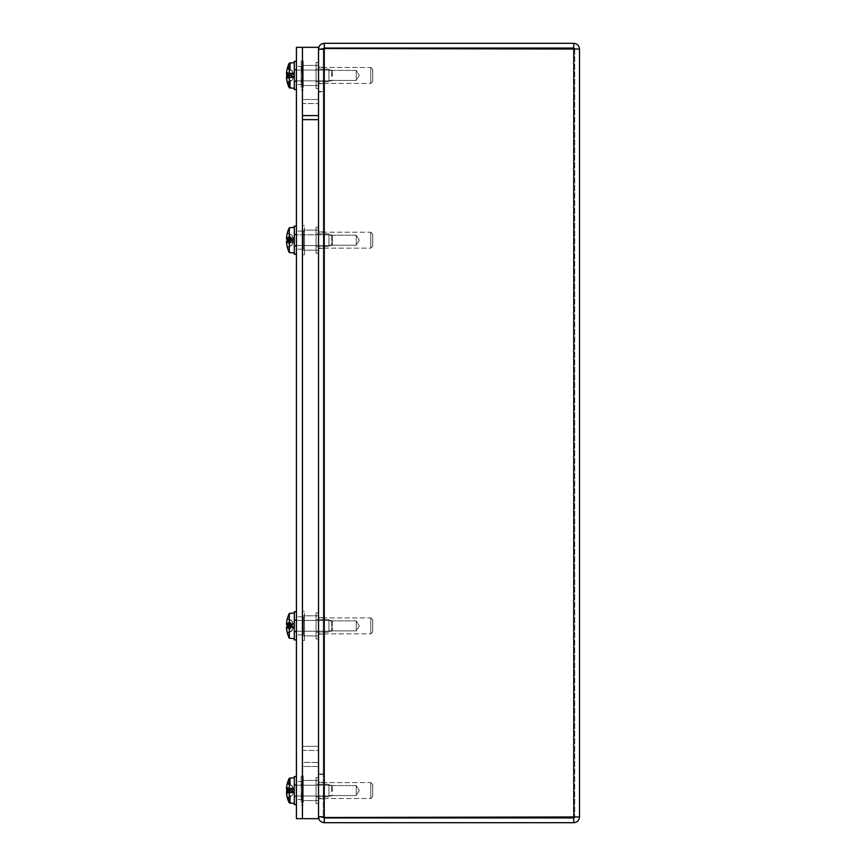 <?xml version="1.0" encoding="UTF-8"?>
<svg xmlns="http://www.w3.org/2000/svg" width="866" height="866" viewBox="0 0 866 866"><rect width="100%" height="100%" fill="white"/><g stroke="black" fill="none" stroke-linecap="round" stroke-linejoin="round"><path stroke-width="0.65" stroke-dasharray="4.33 3.25" d="M323.278 75.439L323.278 83.699L323.278 75.439M323.278 790.561L323.278 798.82L323.278 790.561M323.278 625.869L323.278 634.128L323.278 625.869M323.278 240.196L323.278 231.926L323.278 240.196M318.526 240.196L318.526 231.926L318.526 240.196M318.526 49.514L318.526 816.486L324.285 817.493L573.747 817.493L324.285 817.493L324.285 48.507L318.526 49.514L318.526 816.486L318.526 49.514L323.278 49.514L323.278 774.031L318.526 774.031L318.526 49.514L323.278 49.514L323.278 816.486L323.278 49.514L323.278 91.969L318.526 91.969L323.278 91.969L323.278 774.031L318.526 774.031L318.526 816.486L323.278 816.486L323.278 774.031L323.278 816.486L318.526 816.486M323.278 49.514L324.285 48.507L324.285 817.493L324.285 48.507L573.747 48.507L324.285 48.507L573.747 48.507L573.747 817.493L324.285 817.493L323.278 816.486M579.506 816.941L574.743 816.941L573.747 817.948L574.743 816.941L573.747 817.493L579.506 816.941L579.506 49.059L574.743 49.059L574.743 816.941L574.743 49.059L573.747 48.052L324.285 48.052L323.278 49.059L318.526 49.059L318.526 91.515L323.278 91.515L323.278 49.059L323.278 91.515L318.526 91.515L318.526 49.059C318.872 45.562 320.788 43.646 324.285 43.3L573.747 43.3C577.232 43.646 579.159 45.562 579.506 49.059L573.747 48.507L573.747 817.493L579.506 816.941C579.159 820.438 577.232 822.354 573.747 822.7L324.285 822.7C320.788 822.354 318.872 820.438 318.526 816.941L318.526 774.485L318.526 816.941L323.278 816.941L323.278 774.485L318.526 774.485L323.278 774.485L323.278 816.941L319.153 816.941M323.44 48.518L319.164 49.059M573.747 822.7L573.747 817.948L323.44 817.482M573.747 43.3L573.747 48.052L574.743 49.059L573.747 48.507L579.506 49.059M302.45 75.472L302.45 85.528L302.45 75.472M302.45 625.837L302.45 635.904L302.45 625.837M302.45 240.163L302.45 230.096L302.45 240.163M318.526 240.163L318.526 230.096L318.526 240.163M302.45 750.421L318.526 750.421L318.526 766.486L318.526 103.563L318.526 119.638L302.45 119.638L302.45 103.563L318.526 103.563L302.45 103.563L302.45 766.486L318.526 766.486L302.45 766.486L302.45 750.421L318.526 750.421L318.526 47.316L302.45 47.316L302.45 750.421M302.45 790.528L302.45 800.585L302.45 790.528M302.45 115.579L318.526 115.579L318.526 99.514L318.526 818.684L302.45 818.684L302.45 47.316L302.45 818.684L302.45 746.362L318.526 746.362L302.45 746.362L302.45 762.437L318.526 762.437L302.45 762.437L302.45 99.514L318.526 99.514L302.45 99.514L302.45 115.579M296.421 790.528L296.421 799.556L296.421 790.528M296.421 75.472L296.421 84.5L296.421 75.472M296.421 625.837L296.421 611.775L296.421 625.837M296.421 240.163L296.421 226.102L296.421 240.163M302.45 47.316L296.421 47.316L296.421 818.684L302.45 818.684M356.251 245.197L356.251 235.173L356.251 245.208L356.251 235.173L356.251 245.197L328.939 245.208L328.939 235.173L328.939 245.208L328.939 235.173L328.939 245.197L356.251 245.208L359.271 240.196L356.251 235.173L328.939 235.173L356.251 235.173L359.271 240.196L356.251 245.208M328.939 246.485L328.939 233.896L328.939 246.485L328.939 233.896L328.939 246.485L316.079 246.485L316.079 233.896L316.079 246.485L316.079 233.896L316.079 246.485L328.939 246.485M372.716 234.156L372.716 246.236L372.716 234.145L372.716 246.236L372.716 234.156L370.778 232.218L370.778 248.163L370.778 232.218L370.778 248.163L370.778 232.218L318.526 232.218L318.526 248.163L318.526 232.218L318.526 248.163L318.526 232.218L370.778 232.218L372.716 234.145M318.526 227.152L318.526 253.24L318.526 227.141L318.526 253.24L318.526 227.152L316.079 227.141L316.079 253.24L316.079 227.141L316.079 253.24L316.079 227.152L318.526 227.141M356.251 630.881L356.251 620.857L356.251 630.892L356.251 620.857L356.251 630.881L328.939 630.892L328.939 620.857L328.939 630.892L328.939 620.857L328.939 630.881L356.251 630.892L359.271 625.869L356.251 620.857L328.939 620.857L356.251 620.857L359.271 625.869L356.251 630.892M328.939 632.169L328.939 619.569L328.939 632.169L328.939 619.569L328.939 632.169L316.079 632.169L316.079 619.569L316.079 632.169L316.079 619.569L316.079 632.169L328.939 632.169M372.716 619.84L372.716 631.92L372.716 619.829L372.716 631.92L372.716 619.84L370.778 617.902L370.778 633.847L370.778 617.902L370.778 633.847L370.778 617.902L318.526 617.902L318.526 633.847L318.526 617.902L318.526 633.847L318.526 617.902L370.778 617.902L372.716 619.829M318.526 612.836L318.526 638.924L318.526 612.836M316.079 612.836L316.079 638.924L316.079 612.836M356.251 80.451L356.251 70.427L356.251 80.451L356.251 70.427L356.251 80.451L328.939 80.451L328.939 70.427L328.939 80.451L328.939 70.427L328.939 80.451L356.251 80.451L359.271 75.439L356.251 70.427L328.939 70.427L356.251 70.427L359.271 75.439L356.251 80.451M328.939 81.74L328.939 69.139L328.939 81.74L328.939 69.139L328.939 81.74L316.079 81.74L316.079 69.139L316.079 81.74L316.079 69.139L316.079 81.74L328.939 81.74M372.716 69.399L372.716 81.48L372.716 69.399L372.716 81.48L372.716 69.399L370.778 67.472L370.778 83.407L370.778 67.472L370.778 83.407L370.778 67.472L318.526 67.472L318.526 83.407L318.526 67.472L318.526 83.407L318.526 67.472L370.778 67.472L372.716 69.399M318.526 62.395L318.526 88.494L318.526 62.395L318.526 88.494L318.526 62.395L316.079 62.395L316.079 88.494L316.079 62.395L316.079 88.494L316.079 62.395L318.526 62.395M356.251 795.573L356.251 785.549L356.251 795.573L356.251 785.549L356.251 795.573L328.939 795.573L328.939 785.549L328.939 795.573L328.939 785.549L328.939 795.573L356.251 795.573L359.271 790.561L356.251 785.549L328.939 785.549L356.251 785.549L359.271 790.561L356.251 795.573M328.939 796.861L328.939 784.26L328.939 796.861L328.939 784.26L328.939 796.861L316.079 796.861L316.079 784.26L316.079 796.861L316.079 784.26L316.079 796.861L328.939 796.861M372.716 784.52L372.716 796.601L372.716 784.52L372.716 796.601L372.716 784.52L370.778 782.593L370.778 798.528L370.778 782.593L370.778 798.528L370.778 782.593L318.526 782.593L318.526 798.528L318.526 782.593L318.526 798.528L318.526 782.593L370.778 782.593L372.716 784.52M318.526 777.516L318.526 803.605L318.526 777.506L318.526 803.605L318.526 777.516L316.079 777.506L316.079 803.605L316.079 777.506L316.079 803.605L316.079 777.516L318.526 777.506M301.184 77.821L301.184 79.683L302.212 79.65L302.212 77.821L301.184 77.821L301.184 83.353L301.184 79.423L302.212 79.423L302.212 82.053L301.184 82.053L301.184 71.261L302.212 71.293L302.212 73.123L301.184 73.123L301.184 67.591L301.184 77.821L302.212 77.821L302.212 68.89L301.184 68.89L301.184 71.521L302.212 71.521L302.212 68.89L301.184 68.89L302.212 66.541L302.212 69.432L301.184 69.432L301.184 71.293L302.212 71.293L301.184 71.261L301.184 69.432L302.212 69.432L302.212 82.053L301.184 82.053L301.184 83.353L302.212 83.353L302.212 80.722L301.184 80.722L301.184 83.353L302.212 83.353L302.212 84.403L302.212 81.512L301.184 81.512L301.184 79.65L302.212 79.65L301.184 79.683L301.184 81.512L302.212 81.512L302.212 68.89L302.212 79.683L302.212 71.521L301.184 71.521L301.184 77.821M301.184 87.347L301.184 60.912L301.184 87.347M302.212 67.591L302.212 82.053L302.212 71.261L301.184 71.261L301.184 67.591L302.212 67.591L302.212 66.541L302.212 71.293L302.212 69.724L301.184 69.724L302.212 70.222L301.184 70.222L302.212 70.222L302.212 67.591M302.212 80.722L302.212 79.65L301.184 79.683L301.184 81.231L302.212 81.231L302.212 79.65L302.212 84.403L303.241 84.403L303.241 66.541L303.241 84.403L303.241 66.541L303.241 84.403L302.212 84.403L302.212 80.722M303.241 87.347L303.241 60.912L303.241 87.347M296.421 72.008L296.421 81.512L296.421 72.008M294.31 72.008L294.31 81.512L294.31 72.008M296.421 67.418L296.421 89.534L296.421 67.418M294.31 67.418L294.31 89.534L294.31 67.418M287.458 72.69L287.458 75.45L287.793 72.831L293.293 74.292L291.994 70.579L293.293 75.18L286.527 74.595L286.527 73.448A27.939 27.16 -21.8 0 1 287.371 68.685A27.961 26.478 180 0 1 287.469 68.36A27.961 26.478 180 0 0 287.371 68.685L287.371 68.685A27.939 27.16 -21.8 0 0 286.527 73.448L286.527 74.595A27.939 4.46 -174.9 0 0 287.48 75.515A27.939 4.46 -174.9 0 1 287.415 75.472A27.939 4.46 -5.1 0 1 287.48 75.429L287.48 72.647L293.293 74.292L291.994 70.579L287.577 68.836L290.413 68.999L287.793 68.999L291.994 70.936L293.293 73.318L293.293 75.18L287.48 75.515L291.994 75.461L291.994 77.301L293.455 76.598L293.293 77.908L291.994 80.365L290.413 80.733L291.994 80.365L290.413 81.155L290.413 87.931L289.287 87.856L289.287 63.705L290.413 63.608L290.413 70.211L291.994 70.936L287.793 68.49L290.413 68.49L290.413 63.012L289.287 63.11A27.928 27.539 0 0 0 287.48 67.764A27.961 27.961 0 0 1 289.287 63.088L294.31 62.644L294.31 88.3L294.31 62.644M294.31 88.3L289.287 87.856A27.928 27.539 180 0 1 287.48 83.179A27.961 27.961 0 0 0 289.287 87.856L289.287 63.705L290.413 63.608L290.413 68.36L287.469 68.36A27.928 27.301 180 0 1 289.287 63.705A27.928 27.301 180 0 0 287.469 68.36L290.413 68.36L290.413 70.211L290.413 63.012L289.287 63.11M287.577 68.317L290.413 68.49L290.413 69.789L287.577 68.317M287.469 67.808L290.413 67.808L287.469 67.808M290.413 63.608L290.413 63.012L290.413 63.608M287.48 72.647A27.939 6.094 -174.9 0 0 286.527 73.707L286.527 72.939A27.939 27.474 -151.4 0 1 287.371 68.143M287.458 73.794L293.293 74.292L286.527 73.707L286.527 72.939L293.293 73.036L286.527 72.939M287.48 83.179A27.928 27.539 180 0 1 287.469 83.136L290.413 83.136L290.413 87.336L290.413 82.584L287.469 82.584L290.413 82.584L290.413 80.733L287.371 82.259A27.961 26.478 0 0 0 287.469 82.584A27.928 27.301 0 0 0 289.287 87.239L290.413 87.336L290.413 81.945L287.371 82.259A27.939 27.16 -158.2 0 1 286.527 77.496L286.527 76.349L293.293 75.764L287.458 75.45M289.287 63.575L289.287 87.239M287.469 83.136A27.961 27.918 180 0 1 287.371 82.8L290.413 82.465L290.413 83.136L287.631 83.136M287.458 74.671L293.293 75.18L291.994 75.461L291.994 77.301L293.293 76.652L293.293 77.908L286.527 78.005L286.527 77.236A27.939 6.094 -5.1 0 0 287.48 78.297L287.458 75.494L287.48 78.297L291.994 77.301L287.48 78.297A27.939 6.094 -5.1 0 1 286.527 77.236L286.527 78.005A27.939 27.474 -28.6 0 0 287.371 82.8M290.413 87.336L290.413 87.931M286.581 78.005L293.293 77.908L291.994 80.365L287.793 82.465L290.413 82.465L290.413 80.733L291.994 80.008L293.293 77.626L293.293 75.764L287.793 75.515L287.793 72.831M287.501 82.692L291.994 80.365L293.293 75.764L286.527 76.349M331.483 76.489L331.483 70.092L331.483 76.489M332.49 76.305L332.49 71.099L332.49 76.305M294.31 76.489L294.31 70.092L294.31 76.489M291.994 73.642L291.994 75.483L291.994 73.642M301.184 792.942L301.184 796.633L301.184 794.772L302.212 794.772L302.212 796.633L301.184 796.633L301.184 794.772L301.184 798.474L301.184 794.544L302.212 794.544L302.212 797.175L301.184 797.175L301.184 784.553L301.184 786.415L302.212 786.415L302.212 784.553L301.184 784.553L301.184 796.633L302.212 796.633L302.212 799.524L302.212 794.772L302.212 796.341L302.212 794.772L301.184 794.772L301.184 798.474L301.184 797.175L302.212 797.175L302.212 786.382L302.212 788.244L301.184 788.244L301.184 784.553L302.212 784.553L302.212 781.652L302.212 786.415L302.212 784.834L302.212 786.415L301.184 786.415L301.184 782.712L301.184 786.642L302.212 786.642L302.212 784.011L301.184 784.011L302.212 784.011L302.212 794.804L302.212 792.942L301.184 792.942L302.212 792.942L302.212 784.011L302.212 794.804L301.184 794.804L302.212 794.804L302.212 786.642L301.184 786.642L301.184 792.942M302.212 795.843L301.184 795.843L302.212 795.843L301.184 796.341L302.212 795.843L302.212 798.474L301.184 798.474L303.241 799.524L303.241 781.652L303.241 799.524L303.241 781.652L303.241 799.524L302.212 799.524L302.212 795.843M302.212 786.382L301.184 786.382L302.212 786.382L302.212 797.175L302.212 786.382M301.184 802.468L301.184 776.033L301.184 802.468M302.212 782.712L302.212 781.652L303.241 781.652L302.212 781.652L302.212 785.343L301.184 785.343L302.212 785.343L302.212 782.712L301.184 782.712L302.212 782.712M303.241 802.468L303.241 776.033L303.241 802.468M296.421 787.129L296.421 796.633L296.421 787.129M294.31 787.129L294.31 796.633L294.31 787.129M296.421 782.539L296.421 804.655L296.421 782.539M294.31 782.539L294.31 804.655L294.31 782.539M287.793 787.952L287.793 790.636L287.793 787.952L293.293 789.413L291.994 785.7L293.293 790.301L286.527 789.716L286.527 788.569A27.939 27.16 -21.8 0 1 287.371 783.795A27.961 26.478 180 0 1 287.469 783.481A27.961 26.478 180 0 0 287.371 783.795L287.371 783.795A27.939 27.16 -21.8 0 0 286.527 788.569L286.527 789.716A27.939 4.46 -174.9 0 0 287.48 790.636A27.939 4.46 -174.9 0 1 287.415 790.593A27.939 4.46 -5.1 0 1 287.48 790.55L287.48 787.768L293.293 789.413L291.994 785.7L287.577 783.957L290.413 784.12L287.793 784.12L291.994 786.057L293.293 788.439L293.293 790.301L287.48 790.636L291.994 790.582L287.48 790.55L291.994 790.604L291.994 792.422L293.455 791.719L293.293 793.029L291.994 795.486L290.413 795.854L291.994 795.486L290.413 796.265L290.413 803.053L289.287 802.977L289.287 778.826L290.413 778.729L290.413 785.332L291.994 786.057L287.793 783.6L290.413 783.6L290.413 778.133L289.287 778.231A27.928 27.539 0 0 0 287.48 782.886A27.961 27.961 0 0 1 289.287 778.209L294.31 777.765L294.31 803.421L294.31 777.765M287.469 798.257L290.413 798.257L290.413 802.457L290.413 797.705L287.469 797.705L290.413 797.705L290.413 797.056L287.371 797.38A27.961 26.478 0 0 0 287.469 797.705A27.928 27.301 0 0 0 289.287 802.36L290.413 802.457L290.413 795.854L291.994 795.129L293.293 792.747L293.293 790.885L291.994 790.604L291.994 788.764L291.994 792.422L293.293 791.773L293.293 793.029L286.527 793.126L286.527 792.347A27.939 6.094 -5.1 0 0 287.48 793.418L287.48 790.636L287.48 793.418L291.994 792.422L287.48 793.418A27.939 6.094 -5.1 0 1 286.527 792.347L286.527 793.126A27.939 27.474 -28.6 0 0 287.371 797.922A27.961 27.918 180 0 0 287.469 798.257A27.928 27.539 180 0 0 287.48 798.3A27.928 27.539 180 0 0 289.287 802.955L289.287 778.826L290.413 778.729L290.413 783.481L287.469 783.481A27.928 27.301 180 0 1 289.287 778.826A27.928 27.301 180 0 0 287.469 783.481L290.413 783.481L290.413 785.332L290.413 778.133L289.287 778.231M287.577 783.427L290.413 783.6L290.413 784.91L287.577 783.427M287.469 782.929L290.413 782.929L287.469 782.929M290.413 778.729L290.413 778.133L290.413 778.729M287.458 790.561L287.458 787.811A27.939 6.094 -174.9 0 0 286.527 788.829L286.527 788.06A27.939 27.474 -151.4 0 1 287.371 783.265M286.516 788.85L293.455 789.456L286.527 788.829L286.527 788.06L293.293 788.147L286.527 788.06M286.581 793.126L293.293 793.029L291.994 795.486L287.577 797.229L290.413 797.056L290.413 795.854L287.371 797.38A27.939 27.16 -158.2 0 1 286.527 792.617L286.527 791.47L293.293 790.885L291.994 790.604L293.293 790.301L287.458 789.792M289.287 778.696L289.287 802.36M290.413 802.457L290.413 803.053M287.371 797.922L290.413 797.575L290.413 798.257L287.631 798.257M286.527 791.47L293.293 790.885L293.293 792.747L286.527 792.617L293.293 792.747L291.994 795.486L287.793 797.575L290.413 797.575L290.413 796.265L287.501 797.813M331.483 791.611L331.483 785.213L331.483 791.611M332.49 791.427L332.49 786.209L332.49 791.427M294.31 791.611L294.31 785.213L294.31 791.611M301.184 79.423L302.212 79.423L302.212 73.123L301.184 73.123L301.184 79.423M296.421 61.41L294.31 61.41L294.31 89.534L296.421 89.534M290.413 81.945L290.413 80.733L287.577 82.108L290.413 81.945M301.184 794.544L302.212 794.544L302.212 788.244L301.184 788.244L301.184 794.544M294.31 776.531L294.31 804.655L296.421 804.655M291.994 795.486L294.592 790.593L291.994 785.7L290.413 784.91L291.994 785.7L294.592 790.593L291.994 795.486M302.45 238.312L302.45 234.751L302.45 236.364L303.479 236.364L303.479 234.751L302.45 234.751L302.45 236.364L302.45 231.915L302.45 235.833L303.479 235.833L303.479 233.041L302.45 233.041L302.45 245.565L302.45 243.952L303.479 243.952L303.479 245.565L302.45 245.565L302.45 234.751L303.479 234.751L303.479 231.222L303.479 236.364L303.479 234.405L303.479 236.364L302.45 236.364L302.45 231.915L302.45 233.041L303.479 233.041L303.479 243.617L303.479 242.004L302.45 242.004L303.479 249.094L303.479 243.952L303.479 245.912L303.479 243.952L302.45 243.952L302.45 248.401L302.45 244.483L303.479 244.483L303.479 247.275L302.45 247.275L303.479 247.275L303.479 236.699L303.479 238.312L302.45 238.312L303.479 238.312L303.479 247.275L303.479 236.699L302.45 236.699L303.479 236.699L303.479 244.483L302.45 244.483L302.45 238.312M303.479 234.708L302.45 234.708L303.479 234.708L302.45 234.405L303.479 234.708L303.479 231.915L302.45 231.915L304.507 231.222L304.507 249.094L304.507 231.222L304.507 249.094L304.507 231.222L303.479 231.222L303.479 234.708M303.479 243.617L302.45 243.617L303.479 243.617L303.479 233.041L303.479 243.617M302.45 227.552L302.45 254.723L302.45 227.552M303.479 248.401L303.479 249.094L304.507 249.094L303.479 249.094L303.479 245.608L302.45 245.608L303.479 245.608L303.479 248.401L302.45 248.401L303.479 248.401M304.507 227.552L304.507 254.723L304.507 227.552M294.31 240.163L294.31 226.102L294.31 240.163M287.793 237.912L287.371 237.825A27.961 7.35 -0 0 1 287.469 237.739L290.413 237.739L287.793 237.912L293.412 239.135L291.994 235.281L287.48 232.846A27.939 27.474 -28.8 0 0 286.527 238.031L286.527 239.124A27.939 2.771 -175 0 0 287.371 239.687L290.413 240.207L289.287 240.196L289.287 227.769L289.287 237.013L290.413 237.003L290.413 238.345L291.994 238.605L291.994 240.467L287.793 240.629L290.413 240.629L289.287 240.12A27.928 2.988 180 0 0 289.125 240.163A27.928 2.988 -0 0 0 289.287 240.196A27.928 2.988 -0 0 1 287.469 239.687L290.413 240.207L289.287 240.196L289.287 227.769A27.961 27.961 0 0 0 287.48 232.467L287.48 232.846A27.939 27.474 -28.8 0 0 286.527 238.031L286.527 239.124L293.293 239.72L290.413 239.785L290.413 241.971L291.994 241.711L291.994 239.85L287.469 239.687M287.469 237.739A27.928 4.243 -0 0 1 289.287 237.013M287.48 232.478L287.793 233.539L291.994 235.52L293.293 237.934L293.293 239.72L291.994 239.85L291.994 241.711L293.293 241.203L293.293 242.577L286.527 242.632L286.527 241.787A27.939 4.427 -5.1 0 0 287.371 242.491A27.961 7.35 180 0 0 287.469 242.577L290.413 242.577L290.413 241.971L287.371 242.491A27.961 7.35 180 0 0 287.469 242.577A27.928 4.243 180 0 0 289.287 243.303L290.413 243.324L290.413 242.404L287.371 242.491A27.939 4.427 -5.1 0 1 286.527 241.787L286.527 242.632A27.939 27.69 -41.3 0 0 287.48 247.838L287.48 247.47A27.939 27.474 -151.2 0 1 286.527 242.285L293.293 242.383L291.994 245.056L287.48 247.47L291.994 244.797L293.293 242.383L293.293 240.596L290.413 240.109L290.413 241.971L293.412 241.181L291.994 245.046L287.458 247.687M290.413 238.345L290.413 240.629L287.371 240.629L290.413 240.531L290.413 237.912M290.413 237.739L290.413 240.109M287.371 237.825A27.939 4.427 -174.9 0 0 286.527 238.529L286.527 237.685L293.293 237.739L291.994 235.281L287.793 233.171L291.994 235.271L293.293 237.934L293.293 239.72L290.413 239.471M286.516 238.54L293.412 239.135L290.413 238.875L293.293 239.113L293.293 237.739L286.527 237.685L286.527 238.529L293.293 239.113L291.994 238.605L291.994 240.467L293.293 240.596L286.527 241.192L293.293 240.596L293.293 242.383L286.527 242.285L286.527 241.192A27.939 2.771 -5 0 1 287.371 240.629M289.287 240.12L289.287 252.547L289.287 243.303L290.413 243.324L290.413 240.207L290.413 243.324L290.413 242.577L287.469 242.577A27.928 4.243 180 0 0 289.287 243.303L289.287 252.547L294.31 252.98L294.31 227.336L294.31 252.98M290.413 239.785L287.793 239.687L290.413 239.785M331.483 234.816L331.483 245.543L331.483 234.773L331.483 245.543L331.483 234.816L332.49 235.779L332.49 244.537L332.49 235.779L332.49 244.537L332.49 235.779L331.483 234.773L294.31 234.773L294.31 245.543L294.31 234.773L294.31 245.543L294.31 234.816L331.483 234.773M289.287 252.547A27.961 27.961 0 0 1 287.48 247.849L291.994 245.056L293.293 242.577L286.559 242.632M302.45 235.833L303.479 235.833L303.479 242.004L302.45 242.004L302.45 235.833M296.421 226.102L294.31 226.102L294.31 254.225L296.421 254.225M290.413 242.404L287.577 242.448L290.413 242.404M302.45 623.996L302.45 620.435L302.45 622.048L303.479 622.048L303.479 620.435L302.45 620.435L302.45 622.048L302.45 617.599L302.45 621.517L303.479 621.517L303.479 618.725L302.45 618.725L302.45 631.249L302.45 629.636L303.479 629.636L303.479 631.249L302.45 631.249L302.45 620.435L303.479 620.435L303.479 616.906L303.479 622.048L303.479 620.088L303.479 622.048L302.45 622.048L302.45 617.599L302.45 618.725L303.479 618.725L303.479 629.301L303.479 627.688L302.45 627.688L303.479 634.778L303.479 629.636L303.479 631.595L303.479 629.636L302.45 629.636L302.45 634.085L302.45 630.167L303.479 630.167L303.479 632.959L302.45 632.959L303.479 632.959L303.479 622.383L303.479 623.996L302.45 623.996L303.479 623.996L303.479 632.959L303.479 622.383L302.45 622.383L303.479 622.383L303.479 630.167L302.45 630.167L302.45 623.996M303.479 620.392L302.45 620.392L303.479 620.392L302.45 620.088L303.479 620.392L303.479 617.599L302.45 617.599L304.507 616.906L304.507 634.778L304.507 616.906L304.507 634.778L304.507 616.906L303.479 616.906L303.479 620.392M303.479 629.301L302.45 629.301L303.479 629.301L303.479 618.725L303.479 629.301M302.45 613.236L302.45 640.396L302.45 613.236M303.479 634.085L303.479 634.778L304.507 634.778L303.479 634.778L303.479 631.292L302.45 631.292L303.479 631.292L303.479 634.085L302.45 634.085L303.479 634.085M304.507 613.236L304.507 640.396L304.507 613.236M294.31 625.837L294.31 611.775L294.31 625.837M287.793 623.596L287.371 623.509A27.961 7.35 -0 0 1 287.469 623.423L290.413 623.423L287.793 623.596L293.412 624.819L291.994 620.954L287.48 618.151L291.994 620.944L293.293 624.797L291.994 624.289L291.994 626.15L287.793 626.313L290.413 626.313L289.287 625.804A27.928 2.988 180 0 0 289.125 625.837A27.928 2.988 -0 0 0 289.287 625.88L289.287 613.453L289.287 622.697L290.413 622.676L290.413 624.029L291.994 624.289L291.994 626.15L290.413 625.793L290.413 627.655L291.994 627.395L291.994 625.533L290.413 625.468L290.413 627.655L293.412 626.865L293.293 628.261L291.994 630.719L287.458 633.371M287.469 623.423A27.928 4.243 -0 0 1 289.287 622.697M290.413 624.029L290.413 626.313L287.371 626.313L290.413 626.215L290.413 623.596M290.413 623.423L290.413 625.793M287.371 623.509A27.939 4.427 -174.9 0 0 286.527 624.213L286.527 623.368L293.293 623.423L286.527 623.368L286.527 624.213L293.412 624.819L286.516 624.224M289.287 625.804L289.287 638.231L289.287 628.987L290.413 628.997L290.413 625.891L289.287 625.88L289.287 613.453A27.961 27.961 0 0 0 287.48 618.151L287.48 618.53A27.939 27.474 -28.8 0 0 286.527 623.715L293.293 623.617L291.994 620.944L287.48 618.53L291.994 621.203L293.293 623.617L293.293 625.404L291.994 625.533L291.994 627.395L293.293 626.887L293.293 628.261L286.527 628.315L286.527 627.471A27.939 4.427 -5.1 0 0 287.371 628.175A27.961 7.35 180 0 0 287.469 628.261L290.413 628.261L290.413 627.655L287.371 628.175A27.961 7.35 180 0 0 287.469 628.261A27.928 4.243 180 0 0 289.287 628.987L290.413 628.997L290.413 628.088L287.371 628.175A27.939 4.427 -5.1 0 1 286.527 627.471L286.527 628.315A27.939 27.69 -41.3 0 0 287.48 633.522L287.793 632.461L291.994 630.48L287.48 633.154A27.939 27.474 -151.2 0 1 286.527 627.969L286.527 626.876A27.939 2.771 -5 0 1 287.371 626.313M289.287 625.88A27.928 2.988 -0 0 1 287.469 625.371L290.413 625.371L289.287 625.88M287.48 618.162L287.48 618.53A27.939 27.474 -28.8 0 0 286.527 623.715L286.527 624.808A27.939 2.771 -175 0 0 287.371 625.371L290.413 625.371L290.413 628.997L290.413 628.261L287.469 628.261A27.928 4.243 180 0 0 289.287 628.987L289.287 638.231L294.31 638.664L294.31 613.02L294.31 638.664M290.413 625.144L286.527 624.808L286.527 623.715L293.293 623.617L293.293 625.404L287.469 625.371M290.413 625.468L287.793 625.371L290.413 625.468M331.483 620.5L331.483 631.227L331.483 620.5M332.49 621.496L332.49 630.221L332.49 621.496M294.31 620.5L294.31 631.227L294.31 620.5M289.287 638.231A27.961 27.961 0 0 1 287.48 633.533L291.994 630.719L287.793 632.461L291.994 630.729L293.293 626.28L291.994 626.15L293.293 626.28L291.994 630.729L293.293 628.261L286.559 628.315M302.45 621.517L303.479 621.517L303.479 627.688L302.45 627.688L302.45 621.517M296.421 611.775L294.31 611.775L294.31 639.898L296.421 639.898M290.413 628.088L287.577 628.131L290.413 628.088M324.285 48.052L324.285 43.3M324.285 822.7L324.285 817.948M573.747 817.493L573.747 48.507M286.527 73.448L293.293 73.318L286.527 73.448M287.793 78.113L287.793 75.429L287.793 78.113M286.527 77.236L293.455 76.598L286.516 77.215M286.527 77.496L293.293 77.626L286.527 77.496M286.527 788.569L293.293 788.439L286.527 788.569M287.793 793.234L287.793 790.55L287.793 793.234M286.527 792.347L293.455 791.719L286.516 792.325M286.527 238.031L293.293 237.934L286.527 238.031M286.527 241.787L293.412 241.181L286.516 241.776M286.527 627.969L293.293 628.067L286.527 627.969M286.527 626.876L293.293 626.28L286.527 626.876M286.527 627.471L293.412 626.865L286.516 627.46M318.526 83.699L323.278 83.699L318.526 83.699M318.526 67.18L323.278 67.18L318.526 67.18M318.526 798.82L323.278 798.82L318.526 798.82M318.526 782.301L323.278 782.301L318.526 782.301M318.526 634.128L323.278 634.128L318.526 634.128M318.526 617.61L323.278 617.61L318.526 617.61M318.526 248.455L323.278 248.455L318.526 248.455M318.526 231.926L323.278 231.926L318.526 231.926M318.526 65.415L302.45 65.415L318.526 65.415M318.526 85.528L302.45 85.528L318.526 85.528M318.526 615.78L302.45 615.78L318.526 615.78M318.526 635.904L302.45 635.904L318.526 635.904M318.526 230.096L302.45 230.096L318.526 230.096M318.526 250.22L302.45 250.22L318.526 250.22M318.526 780.472L302.45 780.472L318.526 780.472M318.526 800.585L302.45 800.585L318.526 800.585M302.45 781.5L296.421 781.5L302.45 781.5M302.45 799.556L296.421 799.556L302.45 799.556M302.45 66.444L296.421 66.444L302.45 66.444M302.45 84.5L296.421 84.5L302.45 84.5M302.45 616.808L296.421 616.808L302.45 616.808M302.45 634.875L296.421 634.875L302.45 634.875M302.45 231.125L296.421 231.125L302.45 231.125M302.45 249.191L296.421 249.191L302.45 249.191M328.939 233.896L316.079 233.896L328.939 233.896M372.716 246.236L370.778 248.163L318.526 248.163L370.778 248.163L372.716 246.236M316.079 253.24L318.526 253.24L316.079 253.24M328.939 619.569L316.079 619.569L328.939 619.569M372.716 631.92L370.778 633.847L318.526 633.847L370.778 633.847L372.716 631.92M316.079 638.924L318.526 638.924L316.079 638.924M316.079 612.825L318.526 612.825L316.079 612.825M328.939 69.139L316.079 69.139L328.939 69.139M372.716 81.48L370.778 83.407L318.526 83.407L370.778 83.407L372.716 81.48M316.079 88.494L318.526 88.494L316.079 88.494M328.939 784.26L316.079 784.26L328.939 784.26M372.716 796.601L370.778 798.528L318.526 798.528L370.778 798.528L372.716 796.601M316.079 803.605L318.526 803.605L316.079 803.605M302.212 81.231L301.184 81.231L302.212 81.231M302.212 66.541L303.241 66.541L302.212 66.541M301.184 90.032L303.241 90.032L301.184 90.032M301.184 60.912L303.241 60.912L301.184 60.912M294.31 81.512L296.421 81.512L294.31 81.512M294.31 69.432L296.421 69.432L294.31 69.432M332.49 71.099L331.483 70.092L294.31 70.092L331.483 70.092L332.49 71.099M332.49 79.856L331.483 80.852L294.31 80.852L331.483 80.852L332.49 79.856M291.994 70.579L290.413 69.789L291.994 70.579L294.592 75.472L291.994 80.365L294.592 75.472L291.994 70.579M286.516 73.74L287.458 73.816M301.184 805.153L303.241 805.153L301.184 805.153M301.184 776.033L303.241 776.033L301.184 776.033M294.31 796.633L296.421 796.633L294.31 796.633M294.31 784.553L296.421 784.553L294.31 784.553M287.48 798.3A27.961 27.961 0 0 0 289.287 802.977L294.31 803.421M332.49 786.209L331.483 785.213L294.31 785.213L331.483 785.213L332.49 786.209M332.49 794.966L331.483 795.973L294.31 795.973L331.483 795.973L332.49 794.966M287.458 793.375L287.458 790.615L287.458 793.375M302.45 254.723L304.507 254.723L302.45 254.723M302.45 225.604L304.507 225.604L302.45 225.604M294.31 246.204L296.421 246.204L294.31 246.204M294.31 234.112L296.421 234.112L294.31 234.112M289.287 227.769L294.31 227.336M332.49 244.537L331.483 245.543L294.31 245.543L331.483 245.543L332.49 244.537M291.994 245.056L287.793 247.146L291.994 245.056L294.592 240.163L291.994 235.271L294.592 240.163L291.994 245.056M302.45 640.396L304.507 640.396L302.45 640.396M302.45 611.277L304.507 611.277L302.45 611.277M294.31 631.888L296.421 631.888L294.31 631.888M294.31 619.796L296.421 619.796L294.31 619.796M289.287 613.453L294.31 613.02M332.49 621.463L331.483 620.457L294.31 620.457L331.483 620.457L332.49 621.463M332.49 630.221L331.483 631.227L294.31 631.227L331.483 631.227L332.49 630.221M291.994 620.944L287.793 618.854L291.994 620.944L294.592 625.837L291.994 630.729L294.592 625.837L291.994 620.944"/><path stroke-width="1.3" d="M323.278 49.514L324.285 48.052L573.747 48.052L573.747 43.3L324.285 43.3C320.788 43.646 318.872 45.562 318.526 49.059L319.164 49.059M323.278 816.486L324.285 817.493L318.526 816.486M318.526 49.514L324.285 48.507L579.506 49.059L579.506 816.941L324.285 817.493L324.285 48.507M319.153 816.941L318.526 816.941C318.872 820.438 320.788 822.354 324.285 822.7L573.747 822.7C577.232 822.354 579.159 820.438 579.506 816.941M323.44 817.482L324.285 817.948L324.285 822.7M574.743 816.941L573.747 817.948L324.285 817.948M573.747 817.948L573.747 822.7M574.613 48.561L573.747 48.507L573.747 817.493M579.506 49.059C579.159 45.562 577.232 43.646 573.747 43.3M574.743 49.059L573.747 48.052M302.45 119.638L318.526 119.638L318.526 47.316L302.45 47.316L302.45 119.638M302.45 115.579L318.526 115.579L318.526 818.684L302.45 818.684L302.45 115.579M302.45 47.316L296.421 47.316L296.421 818.684L302.45 818.684M289.287 63.575L289.287 87.239A27.928 27.301 0 0 1 287.469 82.584A27.961 26.478 0 0 1 287.371 82.259A27.939 27.16 -158.2 0 1 286.527 77.496L286.527 76.349A27.939 4.46 -5.1 0 1 287.415 75.472A27.939 4.46 -174.9 0 1 286.527 74.595L287.458 74.671M289.287 778.696L289.287 802.36A27.928 27.301 0 0 1 287.469 797.705A27.961 26.478 0 0 1 287.371 797.38A27.939 27.16 -158.2 0 1 286.527 792.617L286.527 791.47A27.939 4.46 -5.1 0 1 287.415 790.593A27.939 4.46 -174.9 0 1 286.527 789.716L287.458 789.792M296.421 89.534L294.31 89.534L294.31 61.41L296.421 61.41M289.287 63.11A27.928 27.539 0 0 0 287.48 67.764A27.961 27.961 0 0 1 289.287 63.088L294.31 62.644M287.793 72.831L287.48 72.647A27.939 6.094 -174.9 0 0 286.527 73.707L286.527 72.939A27.939 27.474 -151.4 0 1 287.371 68.143M287.458 73.794L286.527 73.707L286.527 72.939M286.527 76.349A27.939 4.46 -5.1 0 1 287.48 75.429L287.48 72.647M289.287 87.239L290.413 87.336L290.413 87.931L289.287 87.834A27.928 27.539 180 0 1 287.48 83.179A27.928 27.539 180 0 1 287.469 83.136A27.961 27.918 180 0 1 287.371 82.8L287.501 82.692M286.527 77.236L286.527 78.005A27.939 27.474 -28.6 0 0 287.371 82.8M286.527 73.448L286.527 74.595M290.413 87.336L290.413 87.931M296.421 804.655L294.31 804.655L294.31 776.531L296.421 776.531L294.31 776.531M289.287 778.231A27.928 27.539 0 0 0 287.48 782.886A27.961 27.961 0 0 1 289.287 778.209L294.31 777.765M287.793 787.952L287.48 787.768A27.939 6.094 -174.9 0 0 286.527 788.829L286.527 788.06A27.939 27.474 -151.4 0 1 287.371 783.265M286.516 788.85L287.458 788.937L286.527 788.829L286.527 788.06M286.527 791.47A27.939 4.46 -5.1 0 1 287.48 790.55L287.48 787.768L287.458 790.571M289.287 802.36L290.413 802.457L290.413 803.053L289.287 802.955A27.928 27.539 180 0 1 287.48 798.3A27.928 27.539 180 0 1 287.469 798.257A27.961 27.918 180 0 1 287.371 797.922L287.501 797.813M286.527 792.347L286.527 793.126A27.939 27.474 -28.6 0 0 287.371 797.922M286.527 788.569L286.527 789.716M290.413 802.457L290.413 803.053M287.49 239.687A27.928 2.988 -0 0 0 289.125 240.163A27.928 2.988 180 0 0 287.49 240.629M290.413 238.345L287.371 237.825A27.939 4.427 -174.9 0 0 286.527 238.529L286.527 237.685A27.939 27.69 -138.7 0 1 287.458 232.553M296.421 254.225L294.31 254.225L294.31 226.102L296.421 226.102M287.793 237.912L290.413 237.912M287.371 237.825A27.961 7.35 -0 0 1 287.469 237.739L290.413 237.739M287.469 237.739A27.928 4.243 -0 0 1 289.287 237.013L290.413 237.003L290.413 240.109L289.287 240.12A27.928 2.988 180 0 0 287.469 240.629L287.48 240.629M289.287 240.12L289.287 252.547A27.961 27.961 0 0 1 287.48 247.849L287.48 247.47A27.939 27.474 -151.2 0 1 286.527 242.285L286.527 241.192A27.939 2.771 -5 0 1 287.371 240.629M286.527 241.787L286.527 242.632A27.939 27.69 -41.3 0 0 287.458 247.763M286.516 238.54L290.413 238.875L286.527 238.529L286.527 237.685A27.939 27.69 -138.7 0 1 287.48 232.478A27.961 27.961 0 0 1 289.287 227.769L289.287 237.013M286.527 238.031L286.527 239.124A27.939 2.771 -175 0 0 287.371 239.687L290.413 240.109M287.49 625.371A27.928 2.988 -0 0 0 289.125 625.837A27.928 2.988 180 0 0 287.49 626.313M290.413 624.029L287.371 623.509A27.939 4.427 -174.9 0 0 286.527 624.213L286.527 623.368A27.939 27.69 -138.7 0 1 287.458 618.237M296.421 639.898L294.31 639.898L294.31 611.775L296.421 611.775M287.793 623.596L290.413 623.596M287.371 623.509A27.961 7.35 -0 0 1 287.469 623.423L290.413 623.423M287.469 623.423A27.928 4.243 -0 0 1 289.287 622.697L290.413 622.676L290.413 625.793L289.287 625.804A27.928 2.988 180 0 0 287.469 626.313L287.48 626.313M289.287 625.804L289.287 638.231A27.961 27.961 0 0 1 287.48 633.533L287.48 633.154A27.939 27.474 -151.2 0 1 286.527 627.969L286.527 626.876A27.939 2.771 -5 0 1 287.371 626.313M286.527 627.471L286.527 628.315A27.939 27.69 -41.3 0 0 287.458 633.447M286.516 624.224L290.413 624.559L286.527 624.213L286.527 623.368A27.939 27.69 -138.7 0 1 287.48 618.162A27.961 27.961 0 0 1 289.287 613.453L289.287 622.697M286.527 623.715L286.527 624.808A27.939 2.771 -175 0 0 287.371 625.371L290.413 625.793M324.285 43.3L324.285 48.052M286.527 239.124L290.413 239.471M286.527 624.808L290.413 625.144M287.48 83.179A27.961 27.961 0 0 0 289.287 87.856L294.31 88.3M287.48 798.3A27.961 27.961 0 0 0 289.287 802.977L294.31 803.421M287.458 72.69L287.458 75.45M286.516 73.74L287.458 73.816M289.287 252.547L294.31 252.98M289.287 227.769L294.31 227.336M289.287 638.231L294.31 638.664M289.287 613.453L294.31 613.02"/></g></svg>
